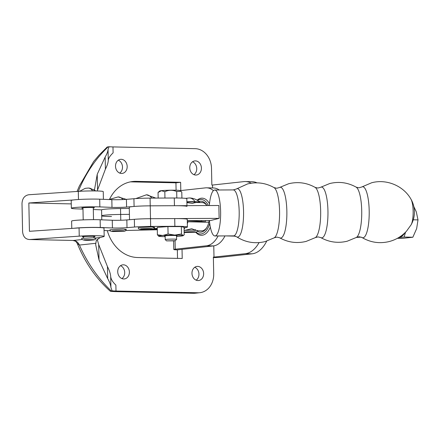 <?xml version="1.0" encoding="UTF-8"?>
<svg xmlns="http://www.w3.org/2000/svg" width="440" height="440" viewBox="0 0 440 440"><rect width="100%" height="100%" fill="white"/><g stroke="black" fill="none" stroke-linecap="round" stroke-linejoin="round"><path stroke-width="0.66" d="M93.275 207.994A6.32 0.385 178.8 0 0 94.43 207.746A6.32 0.385 178.8 0 0 90.503 207.471A6.32 0.385 178.8 0 0 83.611 207.702A6.32 0.385 178.8 0 0 81.796 208.01A6.32 0.385 178.8 0 0 82.962 208.208M82.979 209.115L76.351 208.857A16.759 1.023 -1.2 0 1 71.352 208.23A16.759 1.023 -1.2 0 1 81.631 207.07A16.759 1.023 -1.2 0 1 99.869 206.905L111.991 207.383A10.312 0.627 178.8 0 0 126.577 207.07L133.964 206.459M101.602 209.847L93.302 209.523M71.352 208.23L71.192 200.514A16.759 1.023 -1.2 0 1 81.466 199.353A16.759 1.023 -1.2 0 1 99.71 199.188L111.832 199.661A10.312 0.627 178.8 0 0 126.418 199.353L133.925 198.726L134.085 206.448A16.759 1.023 -1.2 0 1 150.238 205.838L174.438 205.716A16.759 1.023 -1.2 0 1 186.984 206.443M133.925 198.726A16.759 1.023 -1.2 0 1 150.073 198.121L174.279 198A16.759 1.023 -1.2 0 1 186.824 198.726L186.967 205.656M150.277 229.24A6.32 0.385 178.8 0 0 157.278 229.042M157.267 228.459A6.32 0.385 178.8 0 0 154.132 228.437M73.975 228.267A16.759 1.023 -1.2 0 1 100.304 227.491L112.426 227.97A10.312 0.627 178.8 0 0 127.006 227.656L134.513 227.035A16.759 1.023 -1.2 0 1 150.667 226.424L174.873 226.303A16.759 1.023 -1.2 0 1 187.413 227.029A16.759 1.023 -1.2 0 1 184.08 227.716M110.314 230.698A16.759 1.023 -1.2 0 1 106.359 230.604L104.06 230.511M157.289 229.74A16.759 1.023 -1.2 0 1 153.588 229.851L125.868 230.478M71.775 228.415L71.621 221.095A16.759 1.023 -1.2 0 1 81.901 219.94A16.759 1.023 -1.2 0 1 100.139 219.769L112.261 220.248A10.312 0.627 178.8 0 0 126.847 219.934L134.354 219.313A16.759 1.023 -1.2 0 1 150.507 218.708L174.708 218.587A16.759 1.023 -1.2 0 1 187.253 219.313L187.413 227.029M205.205 222.167A16.115 0.985 178.8 0 0 205.332 222.041A16.115 0.985 178.8 0 0 201.394 221.48L187.286 220.781M129.288 208.439L120.533 208.527A16.115 0.985 -1.2 0 0 101.58 209.891L101.706 215.815A16.115 0.985 -1.2 0 1 120.659 214.445L129.415 214.357L120.659 214.445A16.115 0.985 178.8 0 0 101.706 215.815A16.115 0.985 178.8 0 0 111.524 216.513M186.901 202.571L192.561 203.456L194.992 202.527M187.347 223.669A14.13 8.03 -88.8 0 0 187.919 221.799L208.813 222.244M184.102 228.839A14.13 8.03 -88.8 0 0 185.268 227.579M195.624 230.219L191.719 228.745L184.861 230.351M187.308 221.821L187.919 221.799M206.866 205.557A14.184 8.058 -88.8 0 0 202.043 202.554A14.184 8.058 -88.8 0 0 201.355 202.587M206.938 205.557A15.472 8.789 -88.8 0 0 199.117 201.559M196.009 232.111A17.281 9.818 -88.8 0 0 209.693 223.179M210.337 227.117A18.568 10.555 91.2 0 1 201.322 235.296A18.568 10.555 91.2 0 1 195.657 232.172M200.756 230.846A14.184 8.058 -88.8 0 0 201.443 230.912A14.184 8.058 -88.8 0 0 206.8 227.546M197.362 231.176A15.472 8.789 -88.8 0 0 206.514 228.025A15.472 8.789 -88.8 0 0 209.149 220.528M208.34 205.546A17.281 9.818 -88.8 0 0 197.593 200.453M197.175 200.195A18.568 10.555 91.2 0 1 202.114 198.165A18.568 10.555 91.2 0 1 209.49 203.781M93.874 236.814A6.32 0.385 178.8 0 0 95.029 236.566A6.32 0.385 178.8 0 0 92.307 236.308A6.32 0.385 178.8 0 0 85.778 236.423A6.32 0.385 178.8 0 0 82.401 236.836A6.32 0.385 178.8 0 0 83.562 237.034M95.706 238.018L100.139 237.534L103.686 236.627A15.472 0.946 178.8 0 0 104.181 236.379A15.472 0.946 178.8 0 0 97.504 235.741A15.472 0.946 178.8 0 0 79.239 236.154L29.607 239.536L73.293 240.466L29.607 239.536C25.471 239.294 23.133 236.704 22.594 231.77L22 203.462C22.33 198.468 24.552 195.564 28.672 194.761L78.304 191.378A15.472 0.946 -1.2 0 1 94.578 190.933A15.472 0.946 -1.2 0 1 103.246 191.604L103.406 199.331M71.264 203.902L28.842 202.994L29.436 231.303L79.068 227.915A15.472 0.946 -1.2 0 1 97.334 227.507A15.472 0.946 -1.2 0 1 104.011 228.14L104.181 236.379M118.294 160.198A7.09 5.819 -96.2 0 1 122.491 167.019A7.09 5.819 -96.2 0 1 119.702 173.085M127.177 166.507A7.09 5.819 -96.2 0 1 122.117 173.431A7.09 5.819 -96.2 0 1 115.511 166.26A7.09 5.819 -96.2 0 1 120.571 159.335A7.09 5.819 -96.2 0 1 127.177 166.507M120.505 265.7A7.09 5.819 -96.2 0 1 124.702 272.525A7.09 5.819 -96.2 0 1 121.913 278.591M129.388 272.014A7.09 5.819 -96.2 0 1 124.322 278.938A7.09 5.819 -96.2 0 1 117.722 271.766A7.09 5.819 -96.2 0 1 122.782 264.841A7.09 5.819 -96.2 0 1 129.388 272.014M194.755 267.284A7.09 5.819 -96.2 0 1 198.952 274.109A7.09 5.819 -96.2 0 1 196.163 280.17M203.638 273.598A7.09 5.819 -96.2 0 1 198.572 280.522A7.09 5.819 -96.2 0 1 191.972 273.345A7.09 5.819 -96.2 0 1 197.032 266.42A7.09 5.819 -96.2 0 1 203.638 273.598M192.544 161.777A7.09 5.819 -96.2 0 1 196.74 168.603A7.09 5.819 -96.2 0 1 193.952 174.669M201.427 168.091A7.09 5.819 -96.2 0 1 196.367 175.016A7.09 5.819 -96.2 0 1 189.761 167.844A7.09 5.819 -96.2 0 1 194.821 160.919A7.09 5.819 -96.2 0 1 201.427 168.091M109.588 199.177A38.165 31.317 -96.2 0 1 132.726 181.506A38.165 31.317 -96.2 0 1 136.076 181.357L180.626 182.309L180.802 190.559M224.983 235.917A29.013 16.483 91.2 0 1 213.378 245.916L182.034 249.343L182.221 258.478L137.671 257.527A38.165 31.317 -96.2 0 1 107.278 230.637M97.224 239.316L98.703 244.58L107.437 266.558C109.401 270.419 110.484 273.746 110.699 276.535C110.952 279.197 112.673 282.046 115.874 285.087L116.001 291.022L198.209 292.77A19.338 15.873 83.8 0 0 199.903 292.694A19.338 15.873 83.8 0 0 213.714 273.812L213.367 257.081L214 257.098L213.763 245.867M212.553 187.946L212.493 185.048L211.855 185.031L211.503 168.305A19.338 15.873 83.8 0 0 195.19 148.665L112.981 146.916A11.605 0.71 -1.2 0 1 109.093 146.718L108.037 149.452L108.268 160.446C108.169 162.646 107.217 165.55 105.402 169.153L97.191 190.982M100.139 237.534L96.322 240.4L95.656 244.574L99.028 259.996L107.69 278.625C109.665 282.095 110.743 285.065 110.93 287.534L112.112 290.818L110.22 291.165C95.953 278.366 84.964 262.46 77.259 243.441L79.42 245.064L95.656 243.293M28.842 202.994L73.381 199.958M213.428 190.614A29.013 16.483 -88.8 0 0 206.602 187.82L213.395 187.963A29.013 16.483 91.2 0 1 219.225 189.992M180.626 182.309L175.94 182.82L176.094 190.218M130.394 181.869A38.165 31.317 -96.2 0 1 131.389 181.874L175.94 182.82M182.034 249.343L177.342 249.854L177.524 258.379M199.903 292.694L195.217 293.211A19.338 15.873 -96.2 0 1 193.523 293.282L198.209 292.77M82.121 239.503L73.293 240.466C75.993 240.647 78.04 242.181 79.42 245.064C87.324 262.933 97.928 278.218 111.227 290.917C108.037 291.341 113.79 291.583 118.239 291.682L193.523 293.282M116.001 291.022A11.605 0.71 -1.2 0 1 112.112 290.818M112.981 146.916L113.108 152.851C110.028 155.755 108.416 158.285 108.268 160.446M77.061 191.461L79.354 186.021L93.632 161.546L98.989 155.215L107.201 147.01L109.093 146.718M251.24 183.211A36.102 20.515 -88.8 0 0 245.366 181.549A36.102 20.515 -88.8 0 0 243.843 181.621L212.493 185.048M214 257.098L245.35 253.671A36.102 20.515 -88.8 0 0 259.055 242.611M72.963 240.482C76.026 241.318 75.576 240.972 77.226 243.359L77.259 243.441M213.378 245.916L206.591 245.773L175.241 249.2A8.25 0.506 178.8 0 0 173.784 249.513A8.25 0.506 178.8 0 0 177.342 249.854M206.591 245.773A29.013 16.483 -88.8 0 0 218.103 235.95M206.602 187.82A29.013 16.483 -88.8 0 0 205.381 187.875L180.158 190.63M213.378 257.615A8.25 0.506 178.8 0 0 220.792 257.24L252.137 253.814L245.35 253.671M105.402 169.153L105.149 157.08L97.229 174.29L94.529 189.574L94.05 189.629M105.149 157.08C106.981 153.918 107.943 151.377 108.037 149.452M78.067 191.395L78.298 191.351C85.569 173.641 95.541 158.796 108.213 146.812M245.366 181.549L252.153 181.698A36.102 20.515 91.2 0 1 257.048 182.853M266.69 241.153A36.102 20.515 91.2 0 1 252.137 253.814M129.525 219.714L129.267 207.268A16.759 1.023 -1.2 0 1 150.238 205.838L218.856 205.497L219.126 218.361L150.507 218.708L150.667 226.424M134.233 219.323A16.759 1.023 -1.2 0 1 150.507 218.708L150.073 198.121M219.126 218.361L210.7 220.517L187.281 220.638M94.584 238.37C96.817 238.167 96.217 237.98 92.774 237.804L81.659 238.392C81.626 240.262 85.547 240.779 93.429 239.943C94.996 239.882 95.799 239.267 95.838 238.095M124.795 229.768C127.358 229.537 126.671 229.323 122.733 229.125L109.995 229.796C109.692 230.984 110.957 231.556 113.801 231.512L123.739 231.22C125.219 231.264 126.049 230.676 126.236 229.46M153.137 227.645C155.7 227.414 155.007 227.2 151.069 227.002L138.331 227.673C138.028 228.861 139.299 229.433 142.137 229.383L152.075 229.091C153.555 229.141 154.391 228.553 154.572 227.332M195.024 201.68A15.89 9.031 -88.8 0 0 189.376 197.956C193.237 198.055 196.691 199.436 199.733 202.087A10.962 0.671 178.8 0 0 195.024 201.68A10.962 0.671 178.8 0 0 186.885 201.74M194.997 202.912L194.986 202.23A6.188 0.38 178.8 0 0 186.89 202.043M184.179 232.513L195.014 232.254C196.493 232.304 197.323 231.715 197.511 230.494L192.274 230.142L184.135 230.395M175.34 240.686L166.54 240.873L174.565 240.84L175.34 240.686L176.6 239.377A5.698 0.347 178.8 0 0 176.611 239.36A5.698 0.347 178.8 0 0 172.601 239.107A5.698 0.347 178.8 0 0 166.221 239.377A5.698 0.347 178.8 0 0 165.215 239.597A5.698 0.347 178.8 0 0 165.226 239.619L165.138 235.846M158.169 198.077L158.054 192.472L159.681 191.01A10.236 0.627 -1.2 0 1 161.469 190.663A10.236 0.627 -1.2 0 1 172.585 190.185A10.236 0.627 -1.2 0 1 180.103 190.586L181.792 192.093L181.918 198.105M158.054 192.472L161.409 190.729L164.819 191.73C168.718 189.871 172.673 189.811 176.688 191.543L180.945 191.279M164.951 198.044L164.819 191.73M176.688 191.543L176.825 198M176.539 235.912A6.221 0.38 178.8 0 0 177.034 235.714A6.221 0.38 178.8 0 0 173.156 235.477A6.221 0.38 178.8 0 0 166.744 235.681A6.221 0.38 178.8 0 0 164.637 235.978A6.221 0.38 178.8 0 0 165.143 236.154M157.399 234.784L162.762 235.483A12.281 0.748 178.8 0 0 158.631 236.214A12.281 0.748 178.8 0 0 158.791 236.275L157.399 234.784L157.245 227.381L167.921 226.589L181.335 226.589L184.074 227.381L184.228 234.784L182.881 235.483A12.281 0.748 178.8 0 0 174.806 235.087L181.495 233.992L182.881 235.483A12.281 0.748 178.8 0 1 183.046 235.703L183.607 235.367M168.075 233.992L174.806 235.087A12.281 0.748 178.8 0 0 162.762 235.483L168.075 233.992L167.921 226.589M181.335 226.589L181.495 233.992M158.791 236.275A12.281 0.748 178.8 0 0 165.154 236.665M176.545 236.423A12.281 0.748 178.8 0 0 178.91 236.275A12.281 0.748 178.8 0 0 183.046 235.703M361.906 237.474C370.452 242.501 379.544 243.859 389.191 241.549C395.995 239.762 401.781 236.291 406.543 231.127L411.12 224.791A13.992 3.531 -90.3 0 0 413.138 211.118A13.992 3.531 -90.3 0 0 410.993 199.227L410.993 199.227C403.535 185.796 386.496 178.706 371.624 182.776L361.658 187.038A25.52 6.435 89.7 0 1 362.236 186.786A25.52 6.435 89.7 0 1 369.188 210.606A25.52 6.435 89.7 0 1 363.303 237.716A25.52 6.435 89.7 0 1 361.906 237.474L359.09 236.715L356.384 237.435A25.421 6.413 -90.3 0 0 361.741 212.256A25.421 6.413 -90.3 0 0 356.136 187.132L358.848 187.825L361.658 187.038M209.402 220.523A22.974 5.797 -90.3 0 0 214.957 235.966A22.974 5.797 -90.3 0 0 215.32 235.917A22.974 5.797 -90.3 0 0 220.627 212.234A22.974 5.797 -90.3 0 0 214.726 190.014A22.974 5.797 -90.3 0 0 214.363 190.064A22.974 5.797 -90.3 0 0 209.325 205.541M404.674 233.035A16.759 9.526 91.2 0 1 398.618 237.644L404.113 237.045L405.565 232.166M413.815 206.525L416.306 211.865L418 219.901L416.658 228.591L412.852 237.232L401.858 238.431L397.359 238.337M413.264 219.802L418 219.901M404.113 237.045L412.852 237.232M361.191 237.111L356.34 237.463M126.577 207.07L126.418 199.353M111.832 199.661L111.991 207.383M99.869 206.905L99.71 199.188M174.438 205.716L174.279 198M134.513 227.035L134.354 219.313M127.006 227.656L126.847 219.934M112.261 220.248L112.426 227.97M100.304 227.491L100.139 219.769M174.873 226.303L174.708 218.587M120.533 208.527L120.78 220.248M201.394 221.48L201.372 220.566M79.239 236.154L79.068 227.915M78.474 199.513L78.298 191.351L79.662 191.202M136.076 181.357L131.389 181.874M110.699 276.535L110.93 287.534M99.028 259.996L98.703 244.58M107.69 278.625L107.437 266.558M97.554 189.706L97.229 174.29M175.065 240.774L175.241 249.2M92.626 190.927A12.463 7.084 -88.8 0 0 88.22 188.045L89.92 188.194L95.964 190.955M122.947 199.562A15.89 9.031 -88.8 0 0 118.102 196.917L126.242 199.364M151.805 198.11A15.89 9.031 -88.8 0 0 146.438 194.794L155.798 198.088M356.136 187.132C347.793 182.501 338.982 181.302 329.698 183.541L320.513 187.336A25.399 6.408 89.7 0 1 321.035 187.11A25.399 6.408 89.7 0 1 327.949 210.821A25.399 6.408 89.7 0 1 322.097 237.798A25.399 6.408 89.7 0 1 320.76 237.589C329.115 242.237 337.942 243.447 347.237 241.203L356.384 237.435M315.079 187.363C306.73 182.71 297.902 181.506 288.602 183.75L279.411 187.539A25.399 6.408 89.7 0 1 279.939 187.319A25.399 6.408 89.7 0 1 286.853 211.03A25.399 6.408 89.7 0 1 281.001 238.007A25.399 6.408 89.7 0 1 279.664 237.793C288.019 242.446 296.846 243.65 306.141 241.406L315.332 237.617A25.399 6.408 -90.3 0 0 320.678 212.46A25.399 6.408 -90.3 0 0 315.079 187.363L317.801 188.056L320.513 187.336M273.983 187.566C265.628 182.913 256.806 181.709 247.506 183.953L236.319 189.019A24.211 6.105 89.7 0 1 236.957 188.716A24.211 6.105 89.7 0 1 243.551 211.321A24.211 6.105 89.7 0 1 237.969 237.039A24.211 6.105 89.7 0 1 236.555 236.748C245.361 242.407 254.854 244.03 265.045 241.615L274.236 237.82A25.399 6.408 -90.3 0 0 279.582 212.669A25.399 6.408 -90.3 0 0 273.983 187.566L276.7 188.265L279.411 187.539M236.555 236.748L233.519 235.873A22.974 5.797 -90.3 0 0 233.882 235.823A22.974 5.797 -90.3 0 0 239.19 212.146A22.974 5.797 -90.3 0 0 233.288 189.921L214.726 190.014M101.706 215.815L101.788 219.835M205.299 220.545L205.332 222.041M202.73 202.62L194.992 202.455M202.131 230.874L197.489 230.775M225.803 235.912L235.312 236.148M173.784 249.513L173.602 240.922M93.896 237.842L93.868 236.368M93.517 219.665L93.264 207.548M88.22 188.045L85.212 188.347L79.558 191.296M83.584 238.056L83.556 236.588M83.204 219.879L82.951 207.763M84.079 239.734L93.715 239.624M118.102 196.917L108.999 199.551M112.365 230.934L112.816 230.984C115.341 230.687 122.595 230.56 124.234 230.841L124.229 230.841M146.438 194.794L135.79 198.589M140.707 228.811L141.152 228.861C143.682 228.564 150.931 228.431 152.57 228.718L152.57 228.718M195.569 230.214L195.558 229.598M189.376 197.956L185.488 198.352M184.09 232.023C186.615 231.726 193.87 231.594 195.509 231.88L195.503 231.88M176.611 239.36L176.528 235.609M166.54 240.873L165.226 239.619M411.12 224.791A25.916 25.916 0 0 0 410.993 199.227M320.76 237.589L318.043 236.891L315.332 237.617M279.664 237.793L276.947 237.1L274.236 237.82M236.319 189.019L233.288 189.921M233.519 235.873L214.957 235.966"/></g></svg>
